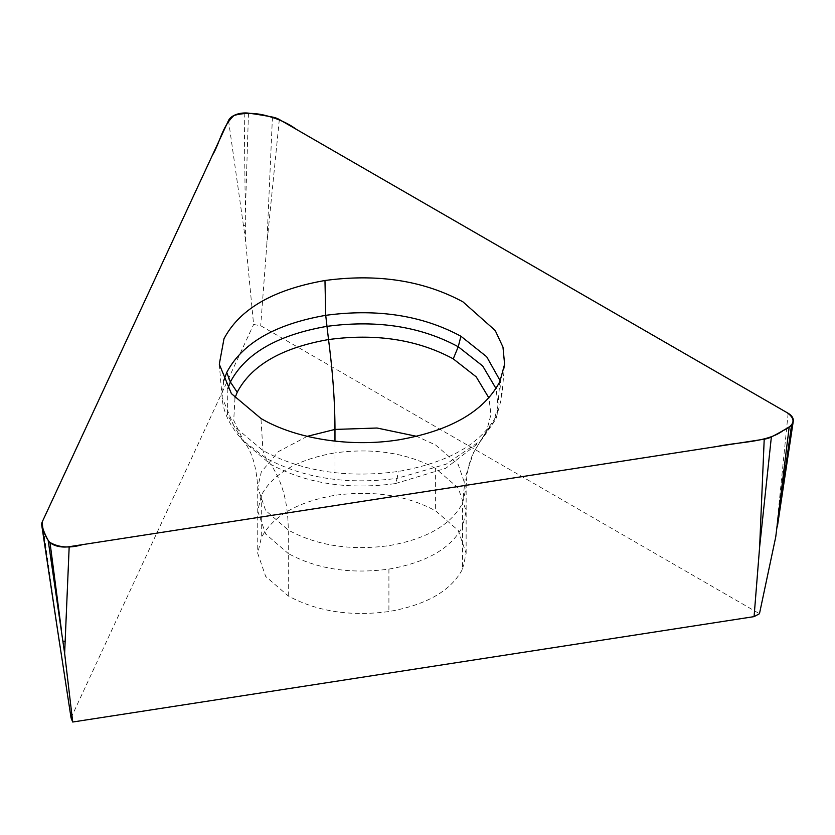 <?xml version="1.0" encoding="UTF-8"?>
<svg xmlns="http://www.w3.org/2000/svg" width="835" height="835" viewBox="0 0 835 835"><rect width="100%" height="100%" fill="white"/><g stroke="black" fill="none" stroke-linecap="round" stroke-linejoin="round"><path stroke-width="0.63" stroke-dasharray="4.17 3.13" d="M248.465 113.153L245.323 213.927L245.438 239.582L253.621 324.502A230.523 133.089 180 0 1 260.697 325.744L759.474 613.704M462.59 568.979L466.139 553.417L458.217 530.392L435.62 510.874C406.875 495.332 373.329 490.145 334.971 495.301C297.302 501.908 272.742 516.093 261.292 537.844L257.744 553.407L265.676 576.432L288.263 595.95C317.008 611.491 350.564 616.679 388.912 611.523C426.591 604.916 451.15 590.731 462.59 568.979L462.59 526.561L466.139 510.999L458.217 487.974L435.62 468.456L435.62 510.874M279.328 119.52L266.824 244.404L260.697 325.744M71.058 717.87L253.621 324.502M223.665 380.823L222.131 397.408L233.977 426.174L262.962 450.556C301.581 471.431 346.65 478.403 398.17 471.472C448.792 462.6 481.785 443.552 497.159 414.327L499.904 381.501M288.263 595.95L288.263 553.532C317.008 569.073 350.564 574.261 388.912 569.105C426.591 562.498 451.15 548.324 462.59 526.561L462.59 503.108L465.356 477.025L473.539 452.58L486.669 430.87L495.896 419.128L501.762 397.408L500.217 380.823M334.971 495.301L334.971 452.883C297.302 459.49 272.742 473.675 261.292 495.426L257.744 510.999L265.676 534.014L288.263 553.532L288.263 530.079C288.158 503.035 282.282 481.106 270.634 464.291L265.634 457.956L262.962 450.556L260.948 418.471M272.44 117.057L266.824 244.404M268.348 229.176A2.161 1.242 0 0 0 267.503 228.873M244.227 112.975L245.323 213.927M228.519 120.511L245.438 239.582M245.229 225.241A2.161 1.242 0 0 0 243.528 226.139M42.282 521.792L57.291 627.419A2.161 1.242 0 0 0 57.218 627.711M788.136 413.273L775.746 536.884M777.74 523.576A2.161 1.242 0 0 0 777.145 522.929M307.249 436.34L278.368 451.62L261.292 471.973L257.744 487.546L265.676 510.561L288.263 530.079C317.008 545.62 350.564 550.808 388.912 545.652C426.591 539.045 451.15 524.86 462.59 503.108L466.139 487.546L458.217 464.521L435.62 445.003L416.634 436.329M388.912 569.105L388.912 611.523M466.139 553.417L466.139 487.546C466.421 473.956 468.884 462.308 473.539 452.58L486.669 430.87L490.97 414.473L488.892 397.94M234.99 397.951L233.716 420.381L244.07 442.018L270.634 464.291C306.268 483.548 347.84 489.978 395.362 483.59L397.199 478.309L446.161 464.156L481.513 440.003L493.506 422.708L498.015 405.716L496.032 388.567M395.362 483.59L445.723 468.31L479.822 442.018L495.896 419.128L501.762 397.408L504.601 364.237M227.851 388.567L227.517 415.005L242.369 440.003L265.634 457.956C303.209 478.267 347.068 485.052 397.199 478.309L398.17 471.472M261.292 495.426L261.292 537.844M435.62 468.456C406.875 452.925 373.329 447.727 334.971 452.883L334.971 441.141M219.292 364.237L222.131 397.408C223.008 411.78 229.761 425.986 242.369 440.003L244.07 442.018C251.878 451.307 256.439 466.483 257.744 487.546L257.744 553.407M57.291 627.419L59.379 642.084"/><path stroke-width="1.25" d="M499.904 381.501L504.601 364.237L502.973 347.089L495.218 330.503L462.945 301.852C423.533 280.56 377.545 273.442 324.972 280.508C273.327 289.568 239.666 309.002 223.978 338.822L219.292 364.237L231.379 393.598L260.948 418.471C296.06 439.116 350.752 447.539 398.911 439.815C450.535 430.766 484.196 411.331 499.904 381.501M272.44 117.057A17.692 10.218 180 0 1 279.328 119.52L788.136 413.273A17.692 10.218 180 0 1 793.25 421.383A17.692 10.218 180 0 1 791.59 424.9A13.976 8.068 180 0 1 789.2 426.925A259.581 149.872 180 0 1 771.363 436.955A17.692 10.218 180 0 1 764.213 439.179L69.18 546.695A17.692 10.218 180 0 1 50.017 542.614A13.976 8.068 180 0 1 48.169 540.402A259.581 149.872 180 0 1 42.042 526.467A17.692 10.218 180 0 1 41.75 525.319A17.692 10.218 180 0 1 42.282 521.792L228.519 120.511A17.692 10.218 180 0 1 244.227 112.975A13.976 8.068 180 0 1 248.465 113.153A259.581 149.872 180 0 1 272.44 117.057M48.169 540.402L64.639 653.387L72.729 722.024A230.523 133.089 180 0 1 71.058 717.87L57.229 627.847A2.161 1.242 0 0 0 57.26 627.993L59.379 642.084M789.2 426.925L775.746 536.884L759.474 613.704A230.523 133.089 180 0 1 754.078 616.627L72.729 722.024M764.213 439.179L759.631 546.967L754.078 616.627M42.282 521.792L212.34 155.383C220.231 142.284 221.599 127.275 233.977 115.46C245.072 112.433 256.627 112.735 268.651 116.347C279.474 119.374 288.774 123.747 296.54 129.456L786.935 412.584C796.152 419.076 794.878 425.067 783.115 430.568C767.448 442.425 739.591 441.767 717.202 446.454L82.571 544.629C69.722 548.418 58.711 547.603 49.547 542.197C44.599 535.611 42.178 528.805 42.282 521.792M500.217 380.823L486.69 356.743L460.93 336.255C422.312 315.39 377.232 308.418 325.713 315.338L324.972 280.508M334.971 441.141L334.971 429.43C334.939 402.24 332.789 372.285 328.52 339.563L325.713 315.338C275.091 324.22 242.098 343.268 226.734 372.493L223.665 380.823M42.042 526.467L57.26 627.993M57.218 627.711A2.161 1.242 0 0 0 57.229 627.847L41.75 525.319M50.017 542.614L61.529 630.957M69.18 546.695L64.639 653.387M62.949 640.946A2.161 1.242 0 0 0 65.161 641.343M771.363 436.955L759.631 546.967M760.194 533.826A2.161 1.242 0 0 0 761.061 533.555M791.59 424.9L778.982 514.329M777.656 524.234A2.161 1.242 0 0 0 777.771 523.921A2.161 1.242 0 0 0 777.74 523.576M488.892 397.94L476.2 376.836L453.248 358.862L458.248 346.755L460.93 336.255M496.032 388.567L482.703 365.991L458.248 346.755C420.673 326.443 376.825 319.669 326.694 326.401C277.439 335.033 245.344 353.57 230.387 382.002L226.734 372.493M416.634 436.329L377.034 428.021L334.971 429.43L307.249 436.34M453.248 358.862C417.625 339.605 376.053 333.175 328.52 339.563C281.833 347.757 251.398 365.323 237.213 392.283L230.387 382.002L227.851 388.567M237.213 392.283L234.99 397.951M777.322 526.927L793.25 421.383"/></g></svg>
